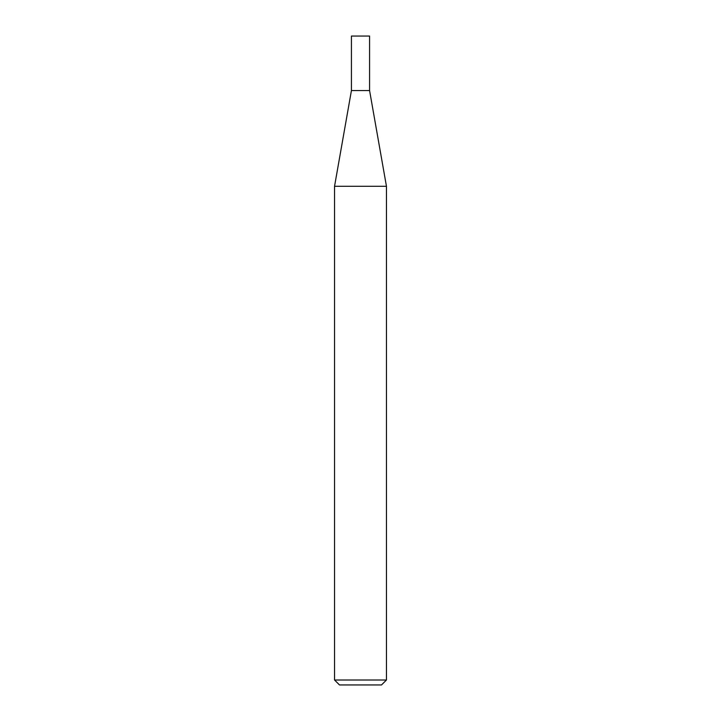 <?xml version="1.0" encoding="UTF-8"?>
<svg xmlns="http://www.w3.org/2000/svg" width="721" height="721" viewBox="0 0 721 721"><rect width="100%" height="100%" fill="white"/><g stroke="black" fill="none" stroke-linecap="round" stroke-linejoin="round"><path stroke-width="1.08" d="M351.424 90.558L369.576 90.558L369.576 36.05L351.424 36.05L351.424 90.558L334.544 186.288L386.456 186.288L369.576 90.558M386.456 680.002L381.508 684.95L339.492 684.95L334.544 680.002L386.456 680.002L386.456 186.288M334.544 680.002L334.544 186.288"/></g></svg>
